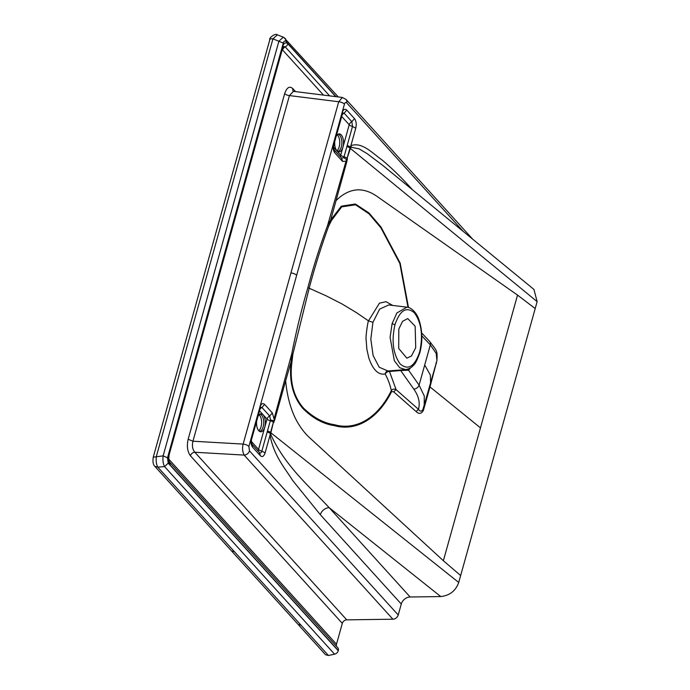 <?xml version="1.0" encoding="UTF-8"?>
<svg xmlns="http://www.w3.org/2000/svg" width="690" height="690" viewBox="0 0 690 690"><rect width="100%" height="100%" fill="white"/><g stroke="black" fill="none" stroke-linecap="round" stroke-linejoin="round"><path stroke-width="1.03" d="M336.004 96.669L285.962 41.452L285.436 38.64L283.323 37.165L277.354 34.845L272.947 38.838L156.354 456.418C155.845 460.868 156.32 464.439 157.786 467.13L301.047 625.209L298.14 624.433L325.516 654.724L328.431 655.5L334.572 654.172A4.08 3.148 -42.2 0 0 338.238 650.739L338.29 650.549A4.08 3.148 -42.2 0 0 337.764 647.729L169.714 462.309M336.608 646.452A4.08 3.148 137.8 0 1 336.487 644.236L342.309 623.38A4.08 3.148 137.8 0 1 342.939 622.044A4.08 3.148 137.8 0 1 343.991 620.905A4.08 3.148 137.8 0 1 346.742 619.853L392.903 619.215A4.899 3.778 -42.2 0 0 398.216 614.988L401.278 604.035A8.159 6.296 137.8 0 1 410.136 596.988L440.755 596.565C449.759 595.53 455.745 590.83 458.721 582.464L537.13 301.625L533.939 289.421L383.002 165.591M285.962 41.452C284.875 40.503 283.987 41.046 283.297 43.082L167.506 457.789L163.133 455.866L153.258 457.168C152.594 461.696 153.128 464.758 154.871 466.354L154.81 466.276M283.323 37.165L278.915 41.159L163.133 455.866C162.633 460.308 163.107 463.878 164.556 466.578L157.786 467.13L154.871 466.354L231.555 550.965L234.462 551.733M301.047 625.209L328.431 655.5M283.297 43.082L272.947 38.838A4.08 1.639 -164.4 0 0 269.85 39.589L269.85 39.589C268.574 38.062 275.638 32.758 277.346 34.836M167.506 457.789L168.222 463.145L164.556 466.578L334.572 654.172M338.29 96.954L284.245 37.907M392.903 619.215L244.156 455.089A4.899 3.778 -42.2 0 0 249.47 450.863L398.216 614.988M342.309 623.38L190.414 455.78A4.08 3.148 137.8 0 1 194.847 452.261L244.156 455.089C242.483 451.709 242.147 448.043 243.139 444.093A4.899 1.966 15.6 0 1 248.874 446.456L249.47 450.863M335.745 96.643L287.877 43.815C285.591 41.866 283.719 43.013 282.262 47.248L168.739 453.83C167.704 458.54 168.205 462.3 170.249 465.12L338.29 650.549M463.18 231.366L346.656 102.801A4.899 3.778 -42.2 0 0 346.035 99.438M346.742 619.853L194.847 452.261C192.519 449.475 191.889 445.792 192.941 441.212L243.139 444.093L290.93 272.93A4.899 1.966 15.6 0 1 296.666 275.284L248.874 446.456M290.93 272.93L338.721 101.758A4.899 1.966 15.6 0 1 344.457 104.121L296.666 275.284M190.414 455.78C187.404 451.631 186.654 446.111 188.163 439.237L284.668 93.616A4.08 1.639 -164.4 0 0 289.446 95.582L338.721 101.758L342.344 97.48L346.026 99.42L472.65 239.137M346.656 102.801C345.768 102.025 345.035 102.465 344.457 104.121M188.163 439.237L192.941 441.212L289.446 95.582L293.483 91.339L342.352 97.463M293.302 91.296A4.08 3.148 137.8 0 1 292.914 88.656L295.587 91.606M408.584 368.848A4.08 3.269 -134.7 0 0 408.558 370.202L419.089 385.123A4.899 3.786 144.8 0 1 413.793 389.1C418.718 396.051 420.279 402.796 418.476 409.317C420.02 411.714 421.53 411.714 423.022 409.325L423.436 410.231C421.512 413.888 419.063 414.336 416.105 411.559L393.714 391.86L391.653 391.506C378.405 418.209 356.549 431.906 334.365 425.635C323.282 424.022 312.777 418.295 302.85 408.454C292.733 396.362 288.851 380.69 291.197 361.448L285.66 380.751C286.902 394.637 290.007 406.884 294.975 417.493C299.02 425.696 303.867 432.406 309.534 437.641L443.377 560.729L517.534 295.104L535.198 308.551M460.653 575.538L443.368 560.737M347.432 158.588L347.139 159.985L346.647 159.735L350.279 147.099L350.606 147.798L347.105 158.303A4.08 1.639 -164.4 0 0 344.025 156.811L346.88 146.573A4.08 1.639 15.6 0 1 349.959 148.074L537.13 301.625M343.758 157.536L341.645 158.26L342.551 161.417L346.018 161.201L327.534 225.647L330.683 220.015L346.76 161.9L346.018 161.201L346.647 159.735L343.758 157.536L344.025 156.811A4.08 1.639 -164.4 0 1 340.739 155.112L333.624 147.263M259.086 414.794A8.539 4.2 -88.8 0 1 261.044 426.748A8.539 4.2 -88.8 0 1 258.741 430.724M337.238 134.869A8.539 4.2 -88.8 0 1 339.204 146.823A8.539 4.2 -88.8 0 1 336.901 150.8M259.768 414.241A8.539 4.2 -88.8 0 1 263.175 426.791A8.539 4.2 -88.8 0 1 259.406 431.31M337.928 134.317A8.539 4.2 -88.8 0 1 341.326 146.867A8.539 4.2 -88.8 0 1 337.557 151.386M258.008 416.303A8.979 4.416 -88.8 0 1 260.466 413.914A8.979 4.416 -88.8 0 1 264.649 417.657A8.979 4.416 -88.8 0 1 264.779 427.032A8.979 4.416 -88.8 0 1 260.087 431.655A8.979 4.416 -88.8 0 1 256.62 421.271M398.811 329.035L402.555 321.342L407.712 318.564L415.156 326.206L415.716 347.691L411.456 355.962L406.859 358.17L398.699 348.441L398.811 329.035M336.159 136.379A8.979 4.416 -88.8 0 1 338.626 133.989A8.979 4.416 -88.8 0 1 342.809 137.733A8.979 4.416 -88.8 0 1 342.939 147.108A8.979 4.416 -88.8 0 1 338.247 151.731A8.979 4.416 -88.8 0 1 334.771 141.346M410.679 367.71L408.558 370.202L400.7 370.547A4.08 1.932 85.4 0 0 400.01 370.03M390.083 337.341L392.11 323.645L396.879 312.975L406.876 307.171C408.989 306.8 415.622 310.448 418.718 319.056C422.453 329.958 422.841 341.145 419.865 352.616C417.234 360.085 415.044 364.363 413.284 365.459C411.594 367.589 409.015 368.969 405.548 369.59L399.752 367.761L394.352 360.758L390.083 337.341M270.808 433.587L271.058 435.123A8.159 0.768 -1.8 0 0 270.023 435.287L270.54 432.518A4.08 1.639 -164.4 0 0 267.461 431.026L270.325 420.788A4.08 1.639 15.6 0 1 273.395 422.28L270.54 432.518L270.808 433.587L270.299 433.562A4.08 1.639 -164.4 0 0 267.177 432.035L267.461 431.026M259.535 410.809L267.039 419.089A4.08 1.639 15.6 0 0 270.325 420.788L270.489 419.96L273.766 420.753L270.868 432.794L458.721 582.464M413.793 389.1L400.7 370.547L389.488 371.462A4.08 1.932 85.4 0 0 388.737 370.918M408.014 307.378L399.838 263.494L380.889 227.821L369.012 213.822L355.54 204.792L341.714 206.845L331.347 220.679L328.509 226.536C321.333 246.201 314.873 266.832 309.12 288.429L292.888 354.099L291.991 361.638C289.438 380.716 293.241 396.163 303.402 407.997C313.286 417.588 323.705 423.168 334.659 424.738C356.609 430.948 378.215 417.303 391.299 390.669C392.455 389.057 394.05 388.712 396.086 389.617L389.488 371.462A4.08 3.286 -28.6 0 0 385.193 373.989A4.08 3.545 78.3 0 1 387.642 371.004M387.875 370.953L379.215 367.235L373.118 355.548L370.815 339.144L372.928 322.377L379.638 309.094L388.737 304.954L406.876 307.171M342.887 112.867L344.138 113.177L351.857 121.69L352.495 126.468L347.165 145.564A4.08 1.639 15.6 0 1 350.279 147.099L350.882 145.711A8.159 6.219 -136.9 0 0 351.426 147.263L350.606 147.798M251.453 441.583L258.56 449.423L267.039 419.089A4.08 3.148 137.8 0 1 269.678 416.01L272.326 412.93L274.068 418.89L274.81 419.589L274.18 421.297L274.068 418.89L291.801 353.625C296.303 330.821 301.659 308.827 307.869 287.644C313.622 265.978 320.186 245.312 327.534 225.647L328.509 226.536M410.136 596.988L329.19 507.676C309.111 486.122 285.436 466.268 271.058 435.123M259.699 452.787L252.135 444.412C251.324 441.98 251.195 440.065 251.755 438.676L260.234 408.333L259.854 407.316C261.087 403.736 262.674 402.762 264.606 404.409L272.326 412.93M251.746 444.067L252.652 447.215C250.927 444.826 250.505 441.643 251.376 437.658L259.854 407.316M258.69 451.648A4.08 3.148 -42.2 0 1 258.56 449.423A4.08 1.639 -164.4 0 0 261.846 451.131L265.132 452.83C263.89 456.418 262.312 457.384 260.372 455.736L252.652 447.215M440.755 596.565L329.19 507.676A8.159 6.296 -42.2 0 0 320.332 514.723L292.724 480.542C284.245 467.095 274.077 456.073 270.023 435.287L265.132 452.83M393.714 391.86L396.086 389.617L418.476 409.317L416.105 411.559M422.78 409.964L436.943 360.585L436.184 353.375L430.327 344.879L421.84 335.866M429.551 341.334A4.899 4.002 136.7 0 1 430.327 344.879L419.089 385.123L424.298 396.051L424.186 406.246M424.738 365.045L430.37 375.067L430.603 383.45M391.644 391.506L391.308 390.669C390.29 385.339 388.254 379.776 385.193 373.989C378.456 375.222 373.023 369.944 368.874 358.17L366.882 349.373L366.131 339.756C365.484 337.065 367.873 321.316 368.495 320.876L372.928 322.377M351.426 147.263L359.188 148.911L367.158 153.637L382.898 165.514M342.551 161.417L334.831 152.904C333.106 150.506 332.675 147.324 333.555 143.339L333.926 144.357M333.555 143.339L342.024 112.996C343.258 109.417 344.845 108.451 346.777 110.098L344.138 113.177A4.08 3.148 -42.2 0 0 342.18 114.833M346.777 110.098L354.496 118.611C356.23 121.009 356.652 124.191 355.773 128.176L352.495 126.468A4.08 1.639 15.6 0 1 349.209 124.769L340.739 155.112A4.08 3.148 137.8 0 0 340.869 157.329M355.773 128.176L350.882 145.711C361.888 141.545 371.979 152.878 382.2 160.071C392.024 168.377 401.753 177.873 411.395 188.56A8.159 6.296 -42.2 0 0 411.326 188.827M285.66 380.751L274.81 419.589M291.991 361.638L291.197 361.439L291.801 353.625L292.888 354.099M436.727 361.362L430.008 386.918L480.516 427.912M307.869 287.644L326.129 295.82L342.024 303.945L356.161 312.458L368.495 320.876L379.431 303.177L386.055 301.694L392.714 305.437M335.918 200.738C343.051 193.597 350.589 189.957 358.541 189.819C364.82 189.966 370.944 192.131 376.913 196.296L517.534 295.104M331.347 220.679L330.691 220.015L341.334 206.181L355.333 203.999L368.978 212.96L381.009 227.036L400.183 263.114L408.489 307.507M436.046 362.69L436.46 363.587M168.222 463.145L338.238 650.739M169.723 462.309C168.8 461.213 168.601 458.729 169.119 454.848L168.731 453.822M169.343 461.972L170.249 465.12M329.622 95.867L285.229 46.894A4.08 3.148 -42.2 0 0 287.877 43.815M283.374 46.575L282.641 48.266L282.262 47.248M323.489 95.099L282.589 49.973A4.08 3.148 137.8 0 1 285.229 46.894L283.538 46.472M168.783 459.195L336.487 644.236M282.589 49.973L281.727 50.499M284.668 93.616C286.798 87.423 289.55 85.776 292.914 88.656M347.139 159.985L346.76 161.9M419.649 352.029C414.587 366.718 408.101 370.685 400.174 363.923C393.093 354.125 391.351 341.084 394.947 324.774C400.002 310.086 406.496 306.119 414.423 312.88C421.504 322.679 423.246 335.728 419.649 352.029M392.11 323.645L394.947 324.774M341.714 116.498L349.209 124.769A4.08 3.148 -42.2 0 1 351.857 121.69L354.496 118.611M260.001 409.153A4.08 3.148 137.8 0 1 261.959 407.488L269.678 416.01L270.489 419.96M260.716 407.186L261.959 407.488L264.606 404.409M267.177 432.035L261.846 451.131C261.225 452.925 260.432 453.408 259.466 452.58L260.372 455.736M347.165 145.564L346.88 146.573M274.18 421.297L273.723 422.565M251.755 438.676L251.376 437.658M401.278 604.035L320.332 514.723M334.831 152.904L333.926 149.747M342.024 112.996L342.404 114.022L333.934 144.365C333.443 146.504 333.572 148.419 334.314 150.101L334.305 150.084M411.395 188.56L412.568 189.845M429.594 386.029L430.008 386.918L423.436 410.231M269.85 39.589L153.258 457.168M231.555 550.965L298.14 624.433M169.119 454.831L282.641 48.266M387.263 371.039L405.548 369.59M436.943 360.585C437.331 350.572 437.572 351.788 429.534 341.309L421.702 332.994M260.234 408.333L260.596 407.255M341.869 158.476L334.314 150.101M342.404 114.022L342.775 112.936"/></g></svg>

